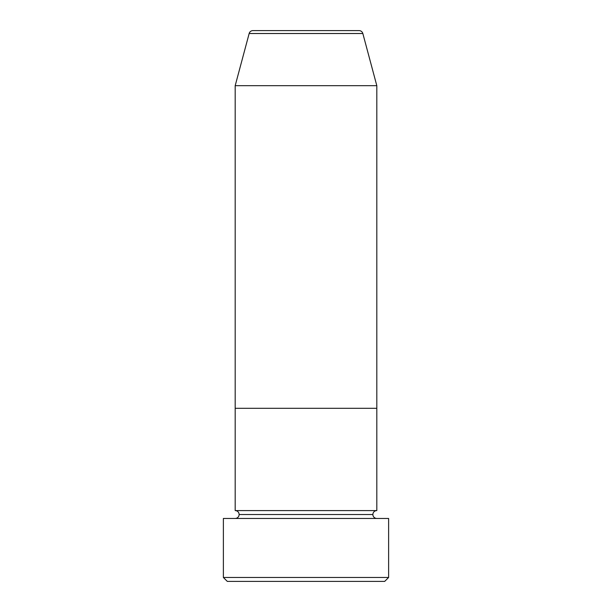 <?xml version="1.0" encoding="UTF-8"?>
<svg xmlns="http://www.w3.org/2000/svg" width="612" height="612" viewBox="0 0 612 612"><rect width="100%" height="100%" fill="white"/><g stroke="black" fill="none" stroke-linecap="round" stroke-linejoin="round"><path stroke-width="0.92" d="M223.38 577.468L227.312 581.4L384.688 581.4L388.62 577.468L223.38 577.468L388.62 577.468L388.62 518.448L223.38 518.448L223.38 577.468L223.38 518.448L388.62 518.448L388.62 577.468L384.688 581.4L227.312 581.4L223.38 577.468M239.116 514.516A3.932 3.932 0 0 1 235.184 518.448A3.932 3.932 0 0 0 239.116 514.516A3.932 3.932 0 0 0 235.184 510.584A3.932 3.932 0 0 1 239.116 514.516L372.884 514.516A3.932 3.932 0 0 1 376.816 510.584L376.816 408.288L235.184 408.288L235.184 510.584L376.816 510.584A3.932 3.932 0 0 0 372.884 514.516L239.116 514.516M376.816 518.448A3.932 3.932 0 0 1 372.884 514.516A3.932 3.932 0 0 0 376.816 518.448M235.184 408.288L376.816 408.288L376.816 510.584L235.184 510.584L235.184 408.288L376.816 408.288L376.816 85.68L362.839 33.515A3.932 3.932 0 0 0 359.037 30.6L252.963 30.6A3.932 3.932 0 0 0 249.16 33.515L362.839 33.515L249.16 33.515L235.184 85.68L376.816 85.68L235.184 85.68L235.184 408.288L376.816 408.288L376.816 85.68L362.839 33.515A3.932 3.932 0 0 0 359.037 30.6L252.963 30.6A3.932 3.932 0 0 0 249.16 33.515L235.184 85.68L235.184 408.288"/></g></svg>
